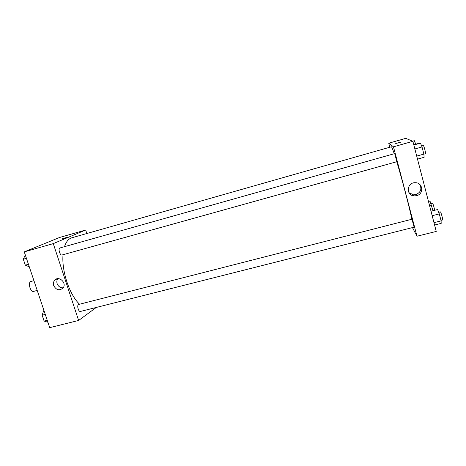 <?xml version="1.0" encoding="UTF-8"?>
<svg xmlns="http://www.w3.org/2000/svg" width="466" height="466" viewBox="0 0 466 466"><rect width="100%" height="100%" fill="white"/><g stroke="black" fill="none" stroke-linecap="round" stroke-linejoin="round"><path stroke-width="0.7" d="M33.936 280.666L30.983 281.47C27.576 282.116 30.372 292.514 33.639 291.372L37.21 290.423M96.287 307.443L78.626 320.462L49.716 327.656L24.267 251.873L59.398 237.538L85.674 230.012L86.81 233.518M63.568 238.516L66.871 237.41L63.568 238.516M78.626 320.462L53.275 243.619L24.267 251.873M53.275 243.619L85.674 230.012M66.953 237.351L62.24 238.819M53.707 285.6C53.077 283.491 53.427 281.674 54.743 280.148C58.937 275.255 67.232 283.212 62.992 288.064C59.328 290.935 56.235 290.114 53.707 285.6M57.836 278.685C56.805 280.148 56.578 281.814 57.143 283.678C58.308 286.514 60.318 287.895 63.166 287.831M78.486 304.502C76.686 305.498 78.562 312.121 80.449 311.445L414.111 227.175L411.985 219.218L78.486 304.502M62.048 254.989L396.863 161.702L394.702 153.599L59.998 247.947C57.819 248.366 59.968 255.764 62.048 254.989L62.176 254.943M394.23 153.733C392.657 149.038 391.696 146.726 391.353 146.796L71.828 237.788C68.584 238.743 66.137 241.703 64.5 246.677M63.038 254.71C61.506 271.014 69.615 295.112 79.54 304.182M396.758 161.731C401.867 178.443 409.264 206.636 411.857 219.195M389.809 147.239L388.749 143.213L405.758 138.344L412.882 141.303L393.467 146.825L388.749 143.213M412.462 227.589L416.988 236.227L393.467 146.825M413.837 195.301L411.874 195.289M420.134 193.53L419.726 191.957M416.988 236.227L436.252 231.433L412.882 141.303M416.616 195.668L414.286 195.889C405.682 195.656 406.678 182.258 415.305 182.713C422.982 182.497 424.124 194.048 416.616 195.668M395.716 143.545L401.15 142.043L395.716 143.545M408.921 192.644L413.499 194.852L415.8 194.631C420.821 192.382 422.103 188.946 419.639 184.32M401.15 142.048L395.71 143.54M434.592 225.031L441.191 223.371L441.098 220.872L439.298 213.9L437.621 209.543L431.015 211.238M441.098 220.872L433.98 222.672M439.298 213.9L432.174 215.717M438.692 212.327L440.44 211.884C440.83 211.558 443.154 220.057 442.648 219.964L440.97 220.389M417.501 159.133L424.142 157.287L423.874 154.1L422.027 146.953L420.483 143.126L413.843 145.008M423.874 154.1L416.715 156.093M422.027 146.953L414.868 148.969M421.648 146.009L423.378 145.52C423.78 145.182 426.058 153.792 425.545 153.71L425.51 153.704M432.972 210.737L430.013 201.073L428.481 201.469M431.475 204.958L429.518 205.465M430.968 203.619L432.582 203.199C432.838 202.92 434.615 209.123 434.615 210.317M415.806 144.454L414.379 140.715L412.649 141.204M415.73 144.163L413.767 144.722M415.404 143.336L417.006 142.881L417.519 143.965M47.905 322.262L44.119 321.062L42.15 315.214L43.635 310.746L44.002 310.647M47.235 320.276L44.119 321.062M45.272 314.416L42.15 315.214M29.294 266.837L25.31 265.16L23.3 259.189L25.31 254.984M28.438 264.286L25.31 265.16M26.428 258.31L23.3 259.189M54.743 280.148L57.312 278.75M414.286 195.889L413.499 194.852M425.545 153.71L423.879 154.176"/></g></svg>
